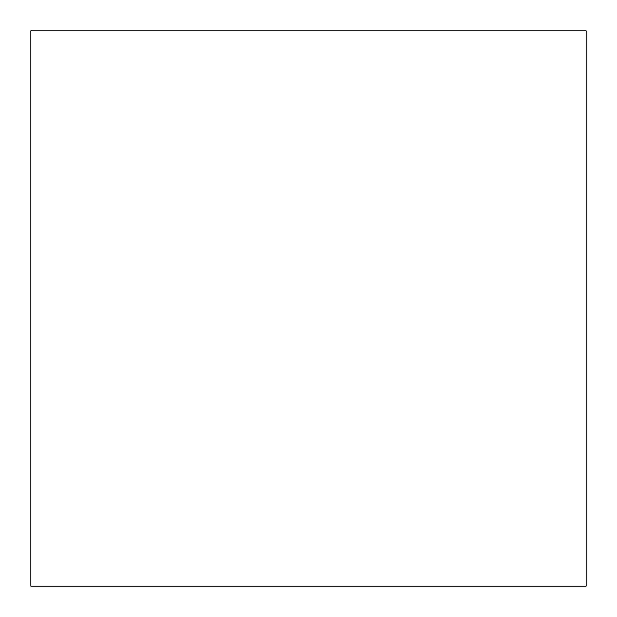 <?xml version="1.0" encoding="UTF-8"?>
<svg xmlns="http://www.w3.org/2000/svg" width="617" height="617" viewBox="0 0 617 617"><rect width="100%" height="100%" fill="white"/><g stroke="black" fill="none" stroke-linecap="round" stroke-linejoin="round"><path stroke-width="0.93" d="M30.85 586.15L586.15 586.15L586.15 30.85L30.85 30.85L30.85 586.15"/></g></svg>
